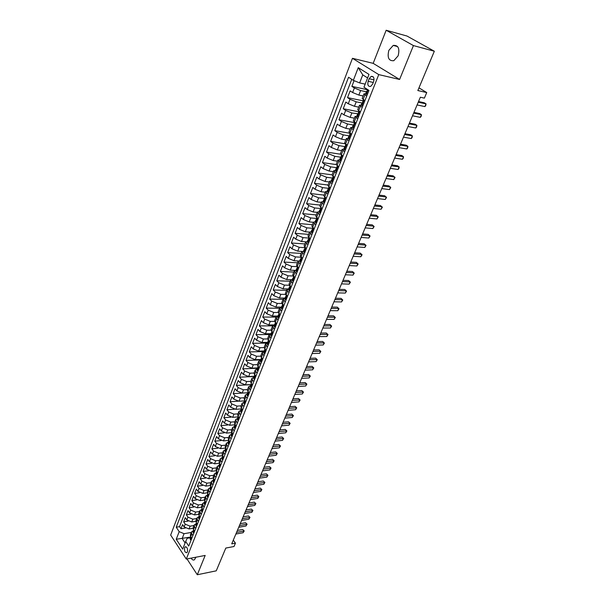 <?xml version="1.0" encoding="UTF-8"?>
<svg xmlns="http://www.w3.org/2000/svg" width="605" height="605" viewBox="0 0 605 605"><rect width="100%" height="100%" fill="white"/><g stroke="black" fill="none" stroke-linecap="round" stroke-linejoin="round"><path stroke-width="0.91" d="M191.074 558.143C192.148 559.822 193.267 560.366 194.432 559.791L195.944 557.213M398.143 55.804C399.905 48.491 398.272 45.027 393.227 45.413L388.849 50.374C387.102 57.664 388.758 61.105 393.81 60.697L398.143 55.804M187.406 551.873C187.852 548.659 187.134 546.973 185.266 546.829L184.638 547.661C184.192 550.875 184.911 552.554 186.779 552.698L187.406 551.873M352.465 58.314L170.663 535.054L186.295 559.065L378.76 74.604L352.465 58.314L373.172 63.351L399.595 79.467L413.434 45.587L386.164 30.25L373.172 63.351M386.164 30.25L406.976 36.028L434.337 51.228L417.836 90.546L426.737 92.565L418.962 87.854M186.983 558.929L197.29 574.75L216.25 570.833L225.801 548.069L234.014 546.512L235.443 543.154L233.296 540.129M413.434 45.587L434.337 51.228M354.091 80.654L351.883 86.364L367.22 89.691M363.129 95.968L358.848 95.068L352.624 92.527L350.136 90.886L347.535 97.624L362.849 100.77M358.735 107.138L354.454 106.283L348.268 103.757L345.81 102.086L343.232 108.749L358.523 111.721M354.386 118.179L350.113 117.378L343.958 114.859L341.53 113.173L338.981 119.76L354.25 122.565M350.083 129.099L345.818 128.343L339.7 125.84L337.295 124.131L334.777 130.65L350.015 133.281M345.833 139.906L341.575 139.195L335.488 136.707L333.105 134.968L330.617 141.419L345.228 143.793M341.628 150.592L337.371 149.927L331.321 147.454L328.961 145.692L326.503 152.074L340.562 154.214M337.461 161.164L333.219 160.544L327.199 158.079L324.862 156.302L322.427 162.609L336.176 164.568M333.347 171.623L329.105 171.049L323.115 168.598L320.809 166.791L318.404 173.038L332.077 174.845M329.271 181.969L325.036 181.439L319.085 178.997L316.801 177.174L314.418 183.353L328.069 185.024M325.24 192.208L321.013 191.717L315.092 189.289L312.83 187.452L310.471 193.562L324.099 195.097M321.247 202.335L317.035 201.888L311.144 199.476L308.905 197.608L306.569 203.658L320.174 205.065M317.307 212.363L313.095 211.954L307.234 209.549L305.018 207.666L302.712 213.656L316.294 214.934M313.398 222.277L309.193 221.906L303.37 219.517L301.177 217.618L298.893 223.54L312.445 224.697M309.533 232.093L305.336 231.768L299.543 229.386L297.373 227.472L295.111 233.326L308.641 234.362M305.752 241.811L301.524 241.516L295.754 239.149L293.606 237.213L291.368 243.013L304.875 243.928M302.069 251.43L297.743 251.166L292.003 248.814L289.878 246.863L287.662 252.603L301.146 253.397M298.507 260.959L294 260.725L288.298 258.38L286.188 256.407L283.995 262.094L297.456 262.774M295.164 270.39L290.302 270.178L284.622 267.841L282.543 265.86L280.365 271.486L293.803 272.053M292.238 279.737L286.641 279.54L280.992 277.211L278.928 275.214L276.772 280.78L290.181 281.242M288.6 288.956L283.011 288.804L277.392 286.49L275.351 284.479L273.218 289.992L286.604 290.339M285 298.084L279.419 297.97L273.831 295.671L271.804 293.644L269.701 299.104L283.057 299.339M281.438 307.113L275.865 307.053L270.306 304.761L268.302 302.719L266.215 308.126L279.548 308.263M277.907 316.06L272.348 316.044L266.813 313.768L264.831 311.711L262.759 317.058L276.099 317.088M274.413 324.923L268.862 324.945L263.356 322.677L261.39 320.605L259.348 325.898L272.825 325.838M270.949 333.695L265.413 333.756L259.931 331.502L257.987 329.415L255.96 334.663L269.875 334.489M267.523 342.377L261.995 342.483L256.543 340.237L254.614 338.142L252.61 343.33L267.259 343.043M264.128 350.976L258.615 351.127L253.192 348.888L251.279 346.778L249.29 351.921L263.916 351.528M260.77 359.499L255.265 359.68L249.865 357.457L247.974 355.332L246.008 360.429L260.596 359.93M257.443 367.931L251.952 368.158L246.575 365.942L244.7 363.809L242.749 368.853L257.314 368.256M254.145 376.287L248.663 376.552L243.316 374.344L241.455 372.204L239.527 377.195L254.062 376.499M250.901 384.561L245.411 384.863L240.087 382.67L238.249 380.515L236.336 385.461L250.841 384.667M247.725 392.758L242.189 393.099L236.888 390.913L235.065 388.743L233.175 393.651L241.97 393.106M244.632 400.873L238.99 401.251L233.719 399.081L231.919 396.903L230.044 401.758L237.962 401.213M241.433 408.912L235.829 409.335L230.588 407.165L228.796 404.979L226.935 409.789L234.377 409.237M238.219 416.89L232.698 417.337L227.48 415.181L225.703 412.981L223.865 417.745L230.929 417.178M235.05 424.786L229.597 425.262L224.395 423.114L222.64 420.906L220.817 425.633L227.563 425.043M231.949 433.021L231.851 434.208L231.942 432.598L226.52 433.12L221.347 430.979L219.607 428.764L217.8 433.445L224.258 432.84M228.72 440.372L223.472 440.901L218.329 438.776L216.598 436.545L214.813 441.181L221.022 440.561M225.536 448.071L220.454 448.615L215.335 446.49L213.618 444.259L211.848 448.849L217.83 448.214M222.383 455.701L217.467 456.253L212.363 454.143L210.669 451.897L208.914 456.45L214.684 455.799M219.282 463.256L214.503 463.823L209.428 461.721L207.742 459.467L206.002 463.974L211.584 463.317M216.219 470.743L211.569 471.318L206.509 469.23L204.845 466.969L203.121 471.439L208.521 470.773M213.187 478.162L208.657 478.752L203.628 476.672L201.972 474.403L200.263 478.827L205.496 478.154M210.2 485.52L205.776 486.117L200.762 484.045L199.128 481.769L197.434 486.155L202.509 485.475M207.25 492.81L202.917 493.423L197.933 491.358L196.307 489.074L194.629 493.423L199.559 492.727M204.331 500.033L200.081 500.653L195.12 498.596L193.509 496.304L191.845 500.615L196.64 499.919M201.45 507.187L197.275 507.822L192.337 505.78L190.741 503.481L189.093 507.754L193.751 507.05M198.599 514.288L194.492 514.931L189.577 512.896L187.996 510.59L186.363 514.825L190.9 514.114M195.786 521.313L191.74 521.979L186.839 519.945L185.274 517.638L183.655 521.835L188.079 521.117M352.382 127.383L350.703 127.542L353.343 129.886M356.746 116.319L355.075 116.44L357.752 118.739M362.206 107.463L359.491 105.21L361.23 105.141M426.737 92.565L424.377 98.123L420.346 97.239L231.723 543.85L235.443 543.154M369.163 78.733L368.158 81.304C367.318 84.95 368.15 86.666 370.638 86.439L372.612 84.133L373.633 81.554C374.472 77.901 373.648 76.185 371.168 76.404L369.163 78.733L374.034 79.845M190.446 537.747L187.142 538.329L185.682 541.49L188.722 546.081L368.952 90.417L363.968 87.203L368.997 74.392L358.243 67.662L353.343 80.352L348.548 77.251L176.229 527.205L179.186 531.666L184.056 533.686L182.173 538.526L185.107 542.965M185.682 541.49L182.695 549.113L176.252 539.267L179.186 531.666M194.001 525.526L190.099 526.176L185.213 524.149L183.655 521.835M193.003 528.286L189.002 528.959L190.099 526.176M196.754 518.538L192.836 519.166L187.936 517.131L186.363 514.825M199.529 511.49L195.604 512.095L190.681 510.053L189.093 507.754M202.327 504.373L198.395 504.963L193.449 502.914L191.845 500.615M205.155 497.197L201.215 497.771L196.239 495.707L194.629 493.423M208.007 489.959L204.059 490.511L199.06 488.439L197.434 486.155M210.88 482.654L206.925 483.183L201.904 481.104L200.263 478.827M213.784 475.28L209.814 475.787L204.777 473.7L203.121 471.439M216.711 467.846L212.741 468.33L207.674 466.236L206.002 463.974M219.668 460.337L215.682 460.798L210.601 458.696L208.914 456.45M222.648 452.767L218.662 453.205L213.55 451.088L211.848 448.849M225.657 445.121L221.657 445.537L216.529 443.412L214.813 441.181M228.698 437.407L224.689 437.801L219.532 435.668L217.8 433.445M231.76 429.618L227.745 429.989L222.564 427.848L220.817 425.633M234.853 421.761L230.83 422.101L225.627 419.953L223.865 417.745M237.977 413.828L233.946 414.145L228.713 411.982L226.935 409.789M241.13 405.819L237.092 406.114L231.836 403.943L230.044 401.758M244.314 397.735L240.268 397.999L234.982 395.821L233.175 393.651M247.528 389.575L243.475 389.817L238.166 387.623L236.336 385.461M250.773 381.339L246.704 381.551L241.372 379.35L239.527 377.195M254.047 373.02L249.971 373.202L244.617 370.994L242.749 368.853M257.352 364.626L253.268 364.777L247.884 362.554L246.008 360.429M262.608 359.287L260.679 356.163L256.603 356.269L251.188 354.038L249.29 351.921M264.075 347.58L259.969 347.678L254.531 345.44L252.61 343.33M267.508 338.936L263.364 339.004L257.896 336.751L255.96 334.663M270.995 330.209L266.79 330.239L261.299 327.978L259.348 325.898M274.541 321.391L270.253 321.391L264.733 319.122L262.759 317.058M278.149 312.49L273.755 312.46L268.204 310.176L266.215 308.126M281.817 303.498L277.287 303.43L271.713 301.139L269.701 299.104M285.545 294.423L280.856 294.317L275.252 292.011L273.218 289.992M289.341 285.257L284.456 285.106L278.829 282.792L276.772 280.78M293.213 276.001L288.101 275.804L282.437 273.475L280.365 271.486M297.161 266.661L291.776 266.404L286.089 264.067L283.995 262.094M301.116 257.223L295.497 256.913L289.772 254.561L287.662 252.603M304.882 247.679L299.248 247.324L293.501 244.957L291.368 243.013M308.686 238.045L303.045 237.629L297.267 235.254L295.111 233.326M312.528 228.297L306.879 227.835L301.063 225.453L298.893 223.54M316.415 218.458L310.751 217.936L304.912 215.546L302.712 213.656M320.34 208.513L314.668 207.938L308.792 205.534L306.569 203.658M324.567 199.302L323.834 199.658L323.962 200.126L324.318 198.432L318.623 197.835L312.717 195.415L310.471 193.562M328.379 188.306L322.616 187.618L316.687 185.183L314.418 183.353M332.584 178.059L326.662 177.295L320.695 174.853L318.404 173.038M336.872 167.714L330.746 166.859L324.741 164.401L322.427 162.609M341.129 157.247L334.875 156.309L328.84 153.844L326.503 152.074M345.394 146.667L339.05 145.654L332.984 143.166L330.617 141.419M349.531 135.936L343.269 134.87L337.166 132.374L334.777 130.65M353.411 125.038L347.535 123.972L341.401 121.461L338.981 119.76M358.417 113.846L351.845 112.954L345.682 110.435L343.232 108.749M361.971 102.986L356.209 101.814L350.008 99.281L347.535 97.624M366.721 96.066L363.96 93.858L365.738 93.835M366.388 91.786L360.618 90.546L354.379 87.997L351.883 86.364M351.747 79.316L179.556 526.66L180.971 528.778L185.281 528.059M189.002 528.959L184.132 526.94L182.574 524.618L180.971 528.778M364.906 100.642L362.168 98.411L363.96 93.858M359.491 105.21L357.721 109.717L360.421 111.993M355.075 116.44L353.32 120.894L355.982 123.216M350.703 127.542L348.964 131.95L351.588 134.31M348.979 140.912L346.378 138.522L348.049 138.326M346.378 138.522L344.661 142.878L347.247 145.283M344.668 151.81L342.105 149.382L343.769 149.148M342.105 149.382L340.403 153.693L342.959 156.143M340.403 162.594L337.87 160.121L339.541 159.849L340.093 160.605L341.212 160.559M337.87 160.121L336.191 164.386L338.709 166.874M336.183 173.257L333.688 170.746L335.359 170.436M333.688 170.746L332.032 174.958L334.512 177.492M332.016 183.807L329.551 181.25L331.23 180.918M329.551 181.25L327.91 185.425L330.36 187.996M327.887 194.243L325.46 191.649L327.139 191.278M325.46 191.649L323.834 195.778L326.246 198.387M323.804 204.566L321.406 201.934L323.093 201.533M321.406 201.934L319.803 206.018L322.185 208.665M319.765 214.775L317.406 212.105L319.092 211.674M317.406 212.105L315.81 216.151L318.162 218.828M315.772 224.879L313.443 222.179L315.129 221.71M313.443 222.179L311.862 226.172L314.184 228.887M311.817 234.876L309.518 232.138L311.212 231.647M309.518 232.138L307.96 236.094L310.244 238.846M307.907 244.768L305.638 241.992L307.332 241.471M305.638 241.992L304.096 245.91L306.349 248.693M304.035 254.554L301.797 251.748L303.498 251.196M301.797 251.748L300.269 255.62L302.462 258.411M300.201 264.234L297.993 261.405L299.702 260.823M297.993 261.405L296.488 265.232L298.681 268.083M296.412 273.823L294.234 270.957L295.943 270.352M294.234 270.957L292.737 274.753L294.907 277.627M292.661 283.306L290.513 280.41L292.223 279.782M290.513 280.41L289.031 284.168L291.171 287.072M288.948 292.699L286.823 289.772L288.54 289.114M286.823 289.772L285.363 293.486L287.473 296.427M285.273 301.993L283.178 299.036L284.894 298.348M283.178 299.036L281.726 302.712L283.805 305.684M281.627 311.189L279.57 308.202L281.287 307.499M279.57 308.202L278.134 311.847L280.183 314.842M278.028 320.295L275.993 317.285L277.71 316.551M275.993 317.285L274.572 320.892L276.598 323.909M274.466 329.309L272.454 326.269L274.178 325.513M272.454 326.269L271.048 329.838L273.044 332.886M270.934 338.233L268.953 335.17L270.677 334.391M268.953 335.17L267.561 338.702L269.535 341.78M267.44 347.066L265.482 343.98L267.206 343.179M265.482 343.98L264.105 347.474L266.049 350.575M263.977 355.816L262.048 352.7L263.772 351.876M260.551 364.475L258.645 361.336L260.377 360.489M258.645 361.336L257.291 364.77L259.19 367.916M257.163 373.051L255.824 371.546L255.28 369.889L257.012 369.02M255.28 369.889L253.941 373.293L255.817 376.461M253.805 381.543L252.482 380.031L251.945 378.359L253.677 377.475M251.945 378.359L250.621 381.725L251.151 383.404L252.466 384.924M250.478 389.96L248.64 386.746L250.379 385.839M248.64 386.746L247.332 390.081L249.154 393.295M247.18 398.287L245.887 396.751L245.373 395.057L247.105 394.127M245.373 395.057L244.072 398.355L244.579 400.064L245.872 401.599M243.921 406.537L242.635 404.995L242.129 403.285L243.868 402.333M242.129 403.285L240.843 406.552L241.342 408.269L242.62 409.812M240.684 414.705L239.414 413.162L238.922 411.438L240.661 410.47M238.922 411.438L237.644 414.675L238.136 416.399L239.398 417.949M237.485 422.797L236.222 421.246L235.746 419.507L237.485 418.516M235.746 419.507L234.483 422.714L234.959 424.46L236.215 426.011M234.316 430.813L233.069 429.255L232.592 427.501L234.339 426.495M232.592 427.501L231.344 430.684L231.813 432.439L233.054 433.997M231.171 438.754L229.938 437.188L229.476 435.426L231.216 434.398M229.476 435.426L228.236 438.572L228.69 440.342L229.923 441.907M228.062 446.619L226.837 445.046L226.383 443.268L228.13 442.232M226.383 443.268L225.158 446.392L225.605 448.169L226.83 449.742M224.984 454.416L223.767 452.835L223.328 451.043L225.068 449.984M223.328 451.043L222.111 454.136L222.549 455.928L223.759 457.509M221.929 462.129L220.727 460.541L220.296 458.749L222.035 457.675M220.296 458.749L219.086 461.812L219.517 463.611L220.712 465.2M218.904 469.783L217.709 468.187L217.286 466.379L219.033 465.283M217.286 466.379L216.091 469.412L216.514 471.227L217.702 472.823M215.902 477.36L214.722 475.757L214.314 473.942L216.053 472.83M214.314 473.942L213.126 476.944L213.535 478.767L214.715 480.37M212.937 484.862L211.765 483.259L211.364 481.429L213.104 480.31M211.364 481.429L210.192 484.408L210.585 486.246L211.758 487.849M209.995 492.304L208.831 490.693L208.438 488.855L210.185 487.713M208.438 488.855L207.273 491.805L207.666 493.65L208.823 495.261M207.076 499.677L205.927 498.059L205.541 496.213L207.288 495.056M205.541 496.213L204.392 499.133L204.77 500.993L205.919 502.604M204.188 506.982L203.046 505.364L202.675 503.504L204.414 502.332M202.675 503.504L201.533 506.4L201.904 508.261L203.038 509.886M201.321 514.22L200.195 512.594L199.824 510.726L201.571 509.539M199.824 510.726L198.697 513.6L199.06 515.475L200.187 517.101M198.485 521.397L197.366 519.763L197.011 517.888L198.75 516.685M197.011 517.888L195.884 520.731L196.239 522.614L197.359 524.248M195.672 528.505L194.56 526.872L194.213 524.981L195.959 523.771M194.213 524.981L193.101 527.802L193.449 529.7L194.553 531.334M192.889 535.554L191.785 533.913L191.445 532.014L193.192 530.789M191.445 532.014L190.341 534.812L190.681 536.711L191.777 538.352M367.606 77.932L362.758 74.869L359.627 82.915L353.343 80.352M365.17 84.14L359.627 82.915M399.595 79.467L378.76 74.604M197.29 574.75L205.178 555.435L186.295 559.065M190.734 537.028L176.252 539.267M191.271 532.453L184.056 533.686M179.556 526.66L176.229 527.205M362.758 74.869L358.243 67.662M367.333 94.509L365.67 93.616L366.524 91.446L366.963 91.801L367.341 89.381M366.282 94.289L367.477 94.146M418.252 102.207L426.041 103.886L424.884 106.593L417.095 104.937M367.341 91.287L366.524 91.446M418.531 101.542L424.249 102.774L426.041 103.886L425.716 105.663L424.884 106.593M362.841 105.86L361.193 104.96L362.04 102.82L362.471 103.183L363.31 99.583M361.798 105.656L362.977 105.527M364.641 101.315L364.081 100.097M413.654 113.09L421.443 114.678L420.293 117.355L412.512 115.789M362.856 102.631L362.04 102.82M413.956 112.379L419.666 113.551L421.443 114.678L421.125 116.417L420.293 117.355M358.402 117.09L356.768 116.183L357.6 114.058L358.031 114.443L358.841 110.919M357.358 116.886L358.531 116.78M360.172 112.613L359.657 111.471M409.109 123.859L416.883 125.348L415.756 128.003L407.974 126.528M409.419 123.11L415.128 124.207L416.883 125.348L416.588 127.058L415.756 128.003M354.016 128.184L352.39 127.277L353.214 125.175L353.638 125.575L354.417 122.127M352.965 128.003L354.129 127.905M355.755 123.791L355.271 122.724M404.609 134.507L412.383 135.913L411.264 138.537L403.49 137.154M354.031 124.94L353.214 125.175M404.942 133.72L410.644 134.756L412.383 135.913L412.096 137.585L411.264 138.537M349.675 139.165L348.064 138.243L348.881 136.17L349.297 136.579L350.045 133.213M348.631 138.991L349.773 138.908M351.384 134.839L350.945 133.849M400.155 145.041L407.921 146.365L406.817 148.959L399.05 147.658M349.682 135.913L348.881 136.17M400.502 144.217L406.205 145.192L407.921 146.365L407.649 147.998L406.817 148.959M345.379 150.017L344.336 149.858L343.784 149.095L344.593 147.045L345.001 147.469L345.72 144.171M344.336 149.858L345.47 149.79M347.058 145.767L346.657 144.852M395.753 155.47L403.512 156.703L402.416 159.274L394.664 158.056M345.387 146.765L344.593 147.045M396.116 154.608L401.811 155.523L403.512 156.703L403.248 158.306L402.416 159.274M341.129 160.756L340.093 160.605M342.785 156.574L342.422 155.742M391.397 165.785L399.149 166.935L398.06 169.476L390.316 168.349M341.137 157.497L340.35 157.799L340.751 158.238L341.447 155.009M391.775 164.893L397.462 165.74L399.149 166.935L398.899 168.508L398.06 169.476M336.932 171.374L335.888 171.238L335.359 170.444L336.153 168.432L336.554 168.886L337.219 165.732M335.888 171.238L337 171.2M338.558 167.26L338.233 166.511M387.087 175.994L394.823 177.061L393.757 179.579L386.013 178.528M336.924 168.114L336.153 168.432M387.48 175.064L393.159 175.851L395.02 177.59L393.757 179.579M332.773 181.886L331.737 181.75L331.215 180.94L332.001 178.951L332.395 179.42L333.03 176.335M331.737 181.75L332.833 181.734M334.376 177.84L334.089 177.159M382.821 186.098L390.55 187.081L389.491 189.577L381.763 188.601M332.765 178.619L332.001 178.951M383.23 185.13L388.902 185.864L390.747 187.595L389.491 189.577M328.666 192.277L327.63 192.156L327.116 191.331L327.895 189.365L328.281 189.849L328.893 186.824M327.63 192.156L328.712 192.156M330.239 188.299L329.982 187.694M378.594 196.088L386.323 197.003L385.272 199.468L377.55 198.576M328.644 189.017L327.895 189.365M379.017 195.09L384.682 195.763L386.527 197.487L385.272 199.468M324.598 202.554L323.562 202.448L323.062 201.601L323.834 199.658M323.562 202.448L324.635 202.456M326.148 198.644L325.929 198.122M374.419 205.987L382.133 206.819L381.089 209.254L373.383 208.445M374.858 204.951L380.515 205.571L382.345 207.281L381.089 209.254M320.574 212.733L319.538 212.627L319.054 211.773L319.811 209.852L320.189 210.359L320.748 207.47M319.538 212.627L320.605 212.657M322.094 208.884L321.913 208.438M370.283 215.781L377.989 216.537L376.96 218.949L369.254 218.208M320.529 209.474L319.811 209.852M370.736 214.715L376.386 215.274L378.208 216.983L376.96 218.949M316.596 222.791L315.56 222.701L315.084 221.831L315.833 219.925L316.203 220.454L316.74 217.626M315.56 222.701L316.612 222.738M366.191 225.468L373.882 226.157L372.869 228.546L365.17 227.873M316.536 219.547L315.833 219.925M366.653 224.372L372.294 224.879L374.109 226.58L372.869 228.546M311.628 232.675L312.664 232.721L311.628 232.675L311.159 231.783L311.9 229.9L312.263 230.437L312.777 227.669M362.138 235.065L369.821 235.678L368.816 238.037L361.132 237.447M312.588 229.507L311.9 229.9M362.614 233.938L368.248 234.392L370.056 236.079L368.816 238.037M308.754 242.605L307.733 242.537L307.272 241.637L308.005 239.769L308.368 240.321L308.852 237.614M307.733 242.537L308.762 242.597M358.13 244.556L365.806 245.101L364.8 247.445L357.132 246.916M308.679 239.368L308.005 239.769M358.614 243.399L364.248 243.807L366.04 245.486L364.8 247.445M304.897 252.376L303.876 252.3L303.423 251.385L304.149 249.54L304.512 250.099L304.973 247.453M354.159 253.964L361.82 254.433L360.83 256.747L353.169 256.293M304.807 249.131L304.149 249.54M354.659 252.777L360.277 253.124L362.07 254.796L360.83 256.747M301.071 262.048L300.057 261.957L299.619 261.027L300.337 259.205L300.693 259.772L301.131 257.185M350.227 263.266L357.88 263.667L356.905 265.966L349.251 265.58M300.972 258.789L300.337 259.205M350.741 262.056L356.353 262.351L358.13 264.014L356.905 265.966M297.282 271.615L296.284 271.516L295.853 270.571L296.563 268.771L296.911 269.354L297.335 266.82M346.332 272.484L353.978 272.817L353.01 275.094L345.364 274.768M297.184 268.348L296.563 268.771M346.862 271.237L352.465 271.494L354.235 273.142L353.01 275.094M293.538 281.091L292.548 280.977L292.124 280.024L292.828 278.24L293.168 278.829L293.569 276.356M342.483 281.605L350.113 281.877L349.153 284.123L341.522 283.874M293.433 277.808L292.828 278.24M343.02 280.334L348.616 280.538L350.378 282.187L349.153 284.123M289.825 290.468L288.85 290.339L288.434 289.379L289.13 287.609L289.47 288.214L289.848 285.794M338.664 290.634L346.287 290.846L345.342 293.07L337.719 292.88M289.719 287.178L289.13 287.609M339.216 289.341L344.805 289.5L346.559 291.134L345.342 293.07M286.157 299.747L285.189 299.611L284.781 298.636L285.477 296.881L285.802 297.501L286.165 295.134M334.89 299.581L342.498 299.725L341.56 301.933L333.952 301.804M286.044 296.45L285.477 296.881M335.45 298.257L341.031 298.371L342.77 299.997L341.56 301.933M282.52 308.936L281.559 308.784L281.166 307.801L281.854 306.062L282.172 306.69L282.512 304.383M331.147 308.437L338.747 308.52L337.817 310.705L330.217 310.637M282.406 305.631L281.854 306.062M331.714 307.09L337.295 307.159L339.027 308.777L337.817 310.705M337.295 307.159L339.027 308.777M278.928 318.026L277.975 317.875L277.589 316.869L278.262 315.152L278.587 315.795L278.905 313.534M327.441 317.209L335.034 317.232L334.111 319.395L326.518 319.387M278.799 314.721L278.262 315.152M328.023 315.833L333.589 315.855L335.314 317.466L334.111 319.395M333.589 315.855L335.314 317.466M275.366 327.033L274.42 326.866L274.042 325.853L274.715 324.151L275.025 324.802L275.328 322.594M323.773 325.898L331.351 325.861L330.436 328.001L322.858 328.054M275.237 323.713L274.715 324.151M324.363 324.499L329.922 324.477L331.646 326.08L330.436 328.001M329.922 324.477L331.646 326.08M271.842 335.949L270.904 335.767L270.533 334.746L271.199 333.06L271.509 333.718L271.789 331.563M320.143 334.497L327.706 334.399L326.798 336.524L319.236 336.637M271.705 332.621L271.199 333.06M320.741 333.075L326.292 333.007L328.001 334.61L326.798 336.524M326.292 333.007L328.001 334.61M268.348 344.774L267.425 344.585L267.062 343.549L267.72 341.878L268.023 342.551L268.287 340.441M316.544 343.02L324.099 342.861L323.199 344.971L315.644 345.137M268.204 341.447L267.72 341.878M317.156 341.575L322.699 341.462L324.401 343.058L323.199 344.971M322.699 341.462L324.401 343.058M264.892 353.509L263.977 353.312L263.621 352.261L264.272 350.613L264.574 351.293L264.816 349.236M312.974 351.46L320.521 351.248L319.637 353.328L312.089 353.554M264.748 350.182L264.272 350.613M313.602 349.985L319.13 349.841L320.824 351.422L319.637 353.328M319.13 349.841L320.824 351.422M261.466 362.161L260.566 361.949L260.218 360.898L260.861 359.264L261.156 359.952L261.322 358.833L260.861 359.264M309.45 359.816L316.982 359.551L316.097 361.616L308.573 361.896M261.322 358.833L261.383 357.941M310.078 358.326L315.606 358.137L317.292 359.71L316.097 361.616M315.606 358.137L317.292 359.71M258.078 370.729L257.216 370.517L256.845 369.443L257.48 367.825L257.775 368.528L257.98 366.562M305.948 368.097L313.473 367.779L312.596 369.821L305.079 370.154M257.927 367.394L257.48 367.825M306.591 366.585L312.104 366.358L313.783 367.923L312.596 369.821M312.104 366.358L313.783 367.923M254.728 379.214L253.835 378.987L253.503 377.906L254.138 376.31L254.425 377.013L254.614 375.1M302.485 376.302L309.994 375.924L309.132 377.951L301.623 378.337M254.569 375.879L254.138 376.31M303.135 374.767L308.641 374.495L310.312 376.053L309.132 377.951M308.641 374.495L310.312 376.053M251.4 387.616L250.523 387.374L250.198 386.293L250.825 384.704L251.105 385.423L251.279 383.547M299.051 384.425L306.553 384.001L305.691 386.005L298.197 386.444M251.241 384.281L250.825 384.704M299.709 382.867L305.215 382.564L306.871 384.115L305.691 386.005M305.215 382.564L306.871 384.115M248.11 395.935L247.241 395.685L246.923 394.596L247.543 393.023L247.816 393.749L247.974 391.919M295.656 392.479L303.135 392.002L302.288 393.984L294.809 394.475M247.944 392.6L247.543 393.023M296.321 390.898L301.812 390.558L303.468 392.101L302.288 393.984M301.812 390.558L303.468 392.101M244.851 404.178L244.019 403.928L243.679 402.817L244.291 401.259L244.564 402L244.707 400.208M292.283 400.45L299.755 399.928L298.915 401.894L291.451 402.431M244.685 400.835L244.291 401.259M292.964 398.854L298.439 398.476L300.088 400.011L298.915 401.894M298.439 398.476L300.088 400.011M241.622 412.338L240.767 412.073L240.465 410.961L241.07 409.419L241.342 410.167L241.471 408.42M288.948 408.352L296.405 407.778L295.573 409.729L288.116 410.319M241.455 408.995L241.07 409.419M289.629 406.734L295.104 406.318L296.745 407.846L295.573 409.729M295.104 406.318L296.745 407.846M238.423 420.422L237.576 420.15L237.281 419.031L237.886 417.503L238.143 418.259L238.257 416.558M285.643 416.187L293.085 415.559L292.26 417.495L284.819 418.131M238.257 417.079L237.886 417.503M286.331 414.546L291.799 414.092L293.425 415.62L292.26 417.495M291.799 414.092L293.425 415.62M235.254 428.431L234.415 428.151L234.127 427.024L234.725 425.512L234.982 426.268L235.08 424.612M282.361 423.939L289.795 423.266L288.978 425.186L281.552 425.867M235.088 425.088L234.725 425.512M283.064 422.282L288.517 421.798L290.143 423.311L288.978 425.186M288.517 421.798L290.143 423.311M232.116 436.364L231.284 436.076L231.004 434.942L231.594 433.437M279.117 431.63L286.536 430.911L285.726 432.809L278.308 433.543M279.828 429.951L285.273 429.429L286.891 430.942L285.726 432.809M285.273 429.429L286.891 430.942M229.008 444.221L228.183 443.926L227.911 442.784L228.493 441.295L228.743 442.073L228.826 440.508M275.903 439.245L283.306 438.481L282.505 440.364L275.101 441.143M228.841 440.879L228.493 441.295M276.614 437.551L282.051 436.999L283.662 438.504L282.505 440.364M282.051 436.999L283.662 438.504M225.93 452.011L225.113 451.701L224.848 450.551L225.423 449.084L225.665 449.87L225.741 448.35M272.711 446.792L280.107 445.983L279.313 447.851L271.917 448.676M225.756 448.668L225.423 449.084M273.437 445.083L278.86 444.493L280.463 445.991L279.313 447.851M278.86 444.493L280.463 445.991M222.882 459.724L222.073 459.407L221.808 458.25L222.383 456.79L222.625 457.584L222.693 456.117M269.55 454.279L276.939 453.425L276.145 455.27L268.764 456.14M222.708 456.382L222.383 456.79M270.284 452.548L275.698 451.927L277.294 453.417L276.145 455.27M275.698 451.927L277.294 453.417M219.857 467.363L219.055 467.045L218.798 465.873L219.365 464.436L219.6 465.237L219.668 463.816M266.419 461.691L273.793 460.791L273.006 462.628L265.64 463.536M219.691 464.02L219.365 464.436M267.16 459.944L272.568 459.293L274.156 460.776L273.006 462.628M272.568 459.293L274.156 460.776M216.862 474.933L216.068 474.607L215.819 473.435L216.386 472.006L216.613 472.815L216.681 471.454M263.319 469.041L270.677 468.104L269.898 469.919L262.547 470.864M216.696 471.59L216.386 472.006M264.06 467.279L269.459 466.591L271.04 468.073L269.898 469.919M269.459 466.591L271.04 468.073M213.898 482.435L213.111 482.102L212.862 480.922L213.421 479.5L213.648 480.317L213.716 479.016M260.241 476.324L267.584 475.341L266.82 477.141L259.477 478.132M213.724 479.092L213.421 479.5M260.989 474.547L266.382 473.828L267.954 475.303L266.82 477.141M266.382 473.828L267.954 475.303M210.956 489.868L210.177 489.528L209.935 488.341L210.487 486.934L210.714 487.759L210.79 486.518L210.487 486.934M257.193 483.539L264.521 482.518L263.765 484.302L256.437 485.339M257.949 481.746L263.326 481.005L264.899 482.465L263.765 484.302M263.326 481.005L264.899 482.465M208.044 497.234L207.265 496.886L207.039 495.692L207.583 494.3L207.802 495.132L207.886 493.952M254.168 490.7L261.489 489.634L260.732 491.404L253.419 492.478M207.855 493.914L207.583 494.3M254.932 488.885L260.301 488.114L261.867 489.574L260.732 491.404M260.301 488.114L261.867 489.574M205.155 504.54L204.384 504.184L204.157 502.982L204.702 501.598L204.921 502.437L205.012 501.326M251.173 497.794L258.479 496.69L257.73 498.444L250.432 499.556M251.945 495.964L257.306 495.162L258.857 496.614L257.73 498.444M257.306 495.162L258.857 496.614M202.297 511.769L201.533 511.406L201.314 510.204L201.851 508.835L202.062 509.682L202.168 508.639M248.201 504.82L255.491 503.685L254.75 505.425L247.468 506.574M248.98 502.982L254.334 502.15L255.877 503.594L254.75 505.425M254.334 502.15L255.877 503.594M199.461 518.939L198.705 518.568L198.485 517.358L199.355 515.899M245.259 511.792L252.535 510.612L251.801 512.337L244.526 513.524M246.046 509.939L251.385 509.077L252.928 510.514L251.801 512.337M251.385 509.077L252.928 510.514M196.648 526.048L195.899 525.669L195.687 524.452L196.557 523.075M242.34 518.704L249.608 517.487L248.874 519.196L241.614 520.421M243.127 516.836L248.458 515.952L249.994 517.381L248.874 519.196M248.458 515.952L249.994 517.381M193.865 533.088L193.124 532.71L192.912 531.485L193.781 530.192M239.444 525.556L246.696 524.301L245.978 525.995L238.725 527.258M240.245 523.673L245.562 522.758L247.09 524.187L245.978 525.995M245.562 522.758L247.09 524.187M191.097 540.068L190.363 539.683L190.167 538.45L191.029 537.24M236.578 532.347L243.815 531.061L243.097 532.74L235.867 534.034M237.379 530.449L242.688 529.511L244.216 530.933L243.097 532.74M242.688 529.511L244.216 530.933M191.74 521.979L192.836 519.166M194.492 514.931L195.604 512.095M197.275 507.822L198.395 504.963M200.081 500.653L201.215 497.771M202.917 493.423L204.059 490.511M205.776 486.117L206.925 483.183M208.657 478.752L209.814 475.787M211.569 471.318L212.741 468.33M214.503 463.823L215.682 460.798M217.467 456.253L218.662 453.205M220.454 448.615L221.657 445.537M223.472 440.901L224.689 437.801M226.52 433.12L227.745 429.989M229.597 425.262L230.83 422.101M232.698 417.337L233.946 414.145M235.829 409.335L237.092 406.114M238.99 401.251L240.268 397.999M242.189 393.099L243.475 389.817M245.411 384.863L246.704 381.551M248.663 376.552L249.971 373.202M251.952 368.158L253.268 364.777M255.265 359.68L256.603 356.269M258.615 351.127L259.969 347.678M261.995 342.483L263.364 339.004M265.413 333.756L266.79 330.239M268.862 324.945L270.253 321.391M272.348 316.044L273.755 312.46M275.865 307.053L277.287 303.43M279.419 297.97L280.856 294.317M283.011 288.804L284.456 285.106M286.641 279.54L288.101 275.804M290.302 270.178L291.776 266.404M294 260.725L295.497 256.913M297.743 251.166L299.248 247.324M301.524 241.516L303.045 237.629M305.336 231.768L306.879 227.835M309.193 221.906L310.751 217.936M313.095 211.954L314.668 207.938M317.035 201.888L318.623 197.835M321.013 191.717L322.616 187.618M325.036 181.439L326.662 177.295M329.105 171.049L330.746 166.859M333.219 160.544L334.875 156.309M337.371 149.927L339.05 145.654M341.575 139.195L343.269 134.87M345.818 128.343L347.535 123.972M350.113 117.378L351.845 112.954M354.454 106.283L356.209 101.814M358.848 95.068L360.618 90.546M352.624 92.527L354.379 87.997M184.132 526.94L185.213 524.149M186.839 519.945L187.936 517.131M189.577 512.896L190.681 510.053M192.337 505.78L193.449 502.914M195.12 498.596L196.239 495.707M197.933 491.358L199.06 488.439M200.762 484.045L201.904 481.104M203.628 476.672L204.777 473.7M206.509 469.23L207.674 466.236M209.428 461.721L210.601 458.696M212.363 454.143L213.55 451.088M215.335 446.49L216.529 443.412M218.329 438.776L219.532 435.668M221.347 430.979L222.564 427.848M224.395 423.114L225.627 419.953M227.48 415.181L228.713 411.982M230.588 407.165L231.836 403.943M233.719 399.081L234.982 395.821M236.888 390.913L238.166 387.623M240.087 382.67L241.372 379.35M243.316 374.344L244.617 370.994M246.575 365.942L247.884 362.554M249.865 357.457L251.188 354.038M253.192 348.888L254.531 345.44M256.543 340.237L257.896 336.751M259.931 331.502L261.299 327.978M263.356 322.677L264.733 319.122M266.813 313.768L268.204 310.176M270.306 304.761L271.713 301.139M273.831 295.671L275.252 292.011M277.392 286.49L278.829 282.792M280.992 277.211L282.437 273.475M284.622 267.841L286.089 264.067M288.298 258.38L289.772 254.561M292.003 248.814L293.501 244.957M295.754 239.149L297.267 235.254M299.543 229.386L301.063 225.453M303.37 219.517L304.912 215.546M307.234 209.549L308.792 205.534M311.144 199.476L312.717 195.415M315.092 189.289L316.687 185.183M319.085 178.997L320.695 174.853M323.115 168.598L324.741 164.401M327.199 158.079L328.84 153.844M331.321 147.454L332.984 143.166M335.488 136.707L337.166 132.374M339.7 125.84L341.401 121.461M343.958 114.859L345.682 110.435M348.268 103.757L350.008 99.281M363.136 99.47L364.944 94.902M358.667 110.806L360.451 106.291M354.25 122.013L356.012 117.544M349.879 133.092L351.618 128.676M345.553 144.05L347.278 139.679M341.28 154.888L342.99 150.569M337.053 165.611L338.74 161.338M332.871 176.214L334.542 171.986M328.734 186.703L330.383 182.521M324.643 197.071L326.276 192.934M320.597 207.341L322.208 203.25M316.589 217.49L318.185 213.444M312.626 227.54L314.207 223.532M308.709 237.485L310.267 233.515M304.822 247.316L306.372 243.399M300.988 257.057L302.515 253.17M297.184 266.684L298.704 262.842M293.425 276.22L294.922 272.416M289.704 285.658L291.187 281.892M286.021 294.998L287.488 291.27M282.376 304.239L283.828 300.556M278.761 313.39L280.206 309.745M275.192 322.45L276.614 318.843M271.653 331.419L273.067 327.842M268.151 340.297L269.55 336.758M264.688 349.093L266.064 345.584M261.254 357.797L262.623 354.326M257.851 366.411L259.205 362.977M254.486 374.949L255.824 371.546M251.151 383.404L252.482 380.031M247.853 391.768L249.169 388.433M244.579 400.064L245.887 396.751M241.342 408.269L242.635 404.995M238.136 416.399L239.414 413.162M234.959 424.46L236.222 421.246M231.813 432.439L233.069 429.255M228.69 440.342L229.938 437.188M225.605 448.169L226.837 445.046M222.549 455.928L223.767 452.835M219.517 463.611L220.727 460.541M216.514 471.227L217.709 468.187M213.535 478.767L214.722 475.757M210.585 486.246L211.765 483.259M207.666 493.65L208.831 490.693M204.77 500.993L205.927 498.059M201.904 508.261L203.046 505.364M199.06 515.475L200.195 512.594M196.239 522.614L197.366 519.763M193.449 529.7L194.56 526.872M190.681 536.711L191.785 533.913M373.277 82.454L368.158 81.304M366.327 94.282L368.074 89.858M361.843 105.648L364.044 100.067M357.404 116.886L359.567 111.411M353.01 127.995L355.135 122.626M348.669 138.984L350.756 133.713M344.381 149.851L346.423 144.678M340.131 160.605L342.135 155.53M335.934 171.238L337.9 166.254M331.782 181.75L333.71 176.864M327.668 192.156L329.566 187.361M323.607 202.448L325.46 197.744M319.584 212.627L321.406 208.014M315.606 222.708L317.391 218.178M311.666 232.675L313.42 228.229M307.771 242.537L309.495 238.173M303.914 252.3L305.601 248.02M300.095 261.957L301.759 257.76M296.321 271.516L297.947 267.402M292.586 280.985L294.181 276.939M288.887 290.347L290.453 286.384M285.227 299.619L286.762 295.724M281.597 308.792L283.11 304.973M278.013 317.875L279.487 314.131M274.458 326.874L275.91 323.199M270.942 335.775L272.363 332.168M267.463 344.585L268.854 341.054M264.014 353.32L265.383 349.849M260.596 361.956L261.942 358.561M257.216 370.517L258.539 367.182M253.873 378.995L255.166 375.72M250.553 387.389L251.824 384.175M247.271 395.7L248.519 392.554M244.019 403.928L245.237 400.843M240.798 412.081L241.992 409.056M237.606 420.157L238.778 417.193M234.453 428.158L235.602 425.255M231.322 436.084L232.449 433.233M228.221 443.934L229.325 441.143M225.143 451.716L226.232 448.97M222.103 459.422L223.162 456.737M219.086 467.052L220.129 464.421M216.098 474.623L217.119 472.036M213.141 482.117L214.14 479.583M210.207 489.543L211.183 487.063M207.296 496.902L208.256 494.474M204.414 504.192L205.36 501.817M201.563 511.422L202.486 509.092M198.735 518.583L199.635 516.299M195.929 525.684L196.814 523.446M193.146 532.725L194.016 530.532M190.393 539.698L191.24 537.55M397.606 46.57L393.227 45.413M185.864 546.723L185.266 546.829M260.679 356.163L262.048 352.7M373.277 76.895L371.168 76.404M340.35 157.799L339.549 159.826M324.802 197.2L324.318 198.432"/></g></svg>
